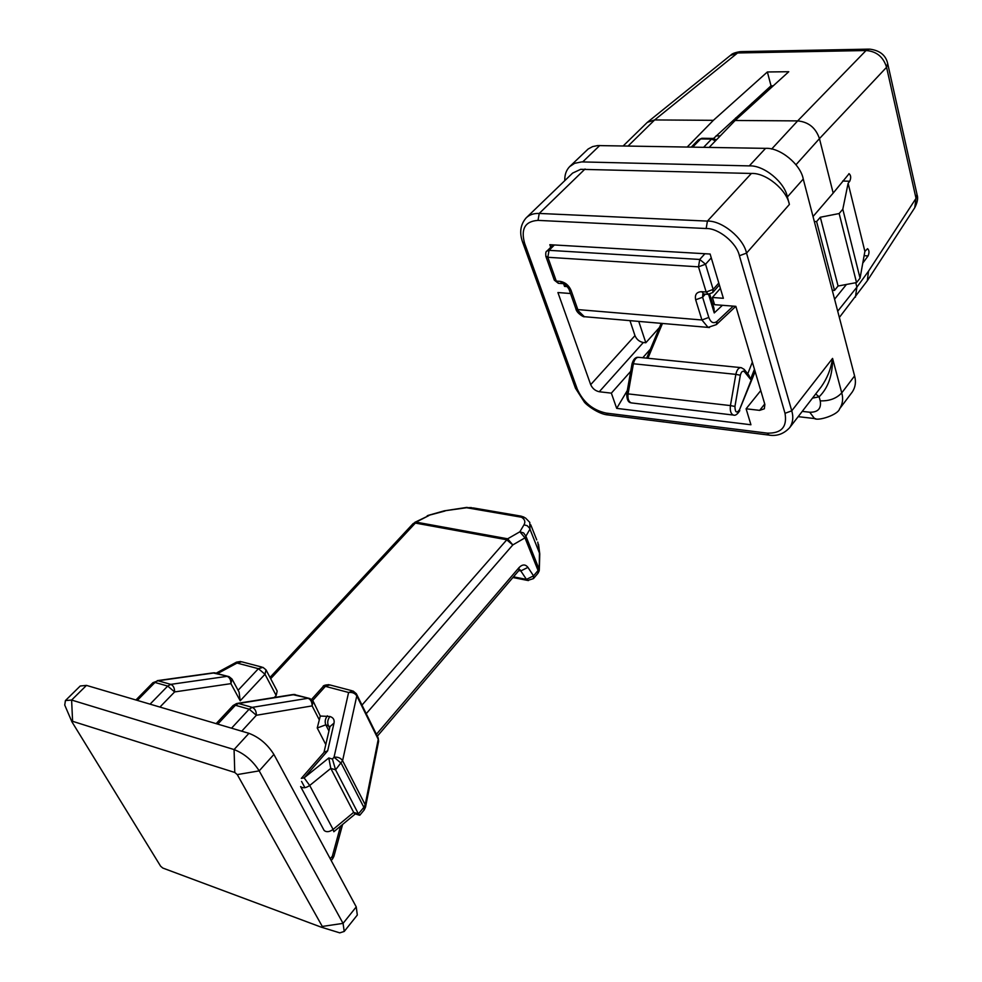 <?xml version="1.0" encoding="UTF-8"?>
<svg xmlns="http://www.w3.org/2000/svg" width="982" height="982" viewBox="0 0 982 982"><rect width="100%" height="100%" fill="white"/><g stroke="black" fill="none" stroke-linecap="round" stroke-linejoin="round"><path stroke-width="1.47" d="M327.387 715.792C325.165 718.763 324.637 721.782 325.791 724.826L317.235 727.993L320.292 716.038L329.927 716.492C333.266 717.56 334.629 719.769 334.027 723.108L327.657 750.862L304.113 777.867L328.798 757.969L332.444 759.049L335.574 769.814L358.405 813.882L359.793 815.232L364.126 810.027L365.5 807.229L365.194 804.737L378.242 739.311L356.785 695.894L342.583 760.694L335.574 769.814L330.799 768.39L353.667 812.384L355.214 813.894M328.798 757.969L330.799 768.39L309.698 785.477C305.918 788.067 302.886 788.448 300.615 786.594L324.146 830.477C326.417 832.368 329.4 832.024 333.094 829.434L333.831 831.729L355.312 813.918M327.657 750.862L324.318 752.052L301.327 778.382L304.113 777.867L309.698 785.477L333.094 829.434L353.667 812.384L358.405 813.882L363.868 807.327L341.208 763.272L334.04 757.208C337.906 756.815 340.754 757.981 342.583 760.694L365.194 804.737L363.868 807.327L364.126 810.027M313.516 701.983L320.292 716.038M473.582 507.976L466.634 507.731L444.134 510.873L428.238 515.366M539.327 569.474L539.756 554.216L537.755 542.089M539.192 570.702L539.462 553.062L529.58 528.206L527.211 525.689L523.971 524.842C525.665 521.786 524.781 519.22 521.319 517.121L520.534 516.041L473.803 508.025M471.335 507.584L466.634 507.731L525.382 517.895L529.789 522.387L529.949 529.175L525.898 536.16L523.639 532.968L519.871 531.778L523.971 524.842M323.655 829.557L324.146 830.477M322.292 926.443L237.276 774.589L234.772 772.466L72.594 721.304L71.907 721.795L160.606 866.185L162.779 868.039L321.544 927.278L322.292 926.443L343.062 923.375L344.228 931.452L339.784 932.863L335.439 931.525M232.403 679.765L239.092 692.138L240.209 700.78L230.917 683.644L174.624 691.929L159.943 707.065M266.38 670.534L277.182 691.082L276.163 695.489L274.322 697.502M67.169 710.735L64.738 705.076L65.413 700.571L71.612 700.056L234.072 749.561C244.334 753.587 252.718 760.694 259.199 770.87L343.062 923.375L356.245 906.902L357.313 915.028L344.228 931.452M65.413 700.571L80.254 685.988L86.49 685.399L248.937 733.321C259.199 737.261 267.509 744.295 273.892 754.446L356.245 906.902M754.458 369.269L750.506 379.298L748.959 375.345L744.466 369.735M737.936 117.938L735.678 117.914M720.236 135.921L716.062 135.86M722.445 305.304L714.233 312.939L714 308.299L709.741 294.269M751.377 173.458L580.681 169.321L572.604 173.102L526.057 217.979C529.323 214.763 533.705 213.241 539.228 213.438L707.421 221.097L751.377 173.458C765.702 172.562 786.68 189.661 789.381 204.452L787.368 196.965C784.667 182.087 763.628 164.951 749.278 165.897L581.675 161.907L574.654 163.307L569.609 166.658C566.172 170.291 564.576 174.943 564.797 180.614M802.245 411.372L809.733 412.231C817.957 412.379 821.455 408.586 820.24 400.852L819.123 396.814L812.495 398.115M760.755 390.591L746.099 408.794L759.663 410.366L764.327 408.794L764.868 404.449L735.849 306.335L714.565 304.69L712.38 297.472L723.366 298.295L710.121 254.031L549.834 244.702L550.742 247.292M746.099 408.794L750.935 424.764L616.684 408.377L627.289 390.578M570.517 293.52L557.923 292.538L590.685 384.649C592.465 388.528 595.313 390.885 599.265 391.744L611.356 393.144L616.684 408.377M563.643 283.859L564.54 286.4L567.461 286.621M838.076 286.007L834.504 290.426L816.607 221.576L820.314 217.243L838.076 286.007L856.537 282.583L860.06 278.176L864.884 251.392L867.56 248.679C869.266 250.263 869.438 252.681 868.076 255.909L862.761 263.139M820.314 217.243L839.156 213.536L842.802 209.215L860.06 278.176M842.802 209.215L848.117 183.303L864.884 251.392M839.156 213.536L856.537 282.583M834.504 290.426L832.257 290.267M816.607 221.576L814.311 221.478M848.878 173.691L849.111 173.704C850.964 175.373 851.173 177.877 849.737 181.228L848.117 183.303M661.205 323.348L646.684 358.062M650.428 349.113L642.768 357.743M630.689 371.356L611.356 393.144M720.383 288.352L712.38 297.472M629.965 320.648L634.973 335.635C636.631 339.465 639.417 341.748 643.32 342.509L645.825 342.755L659.487 327.472M565.828 285.075L564.54 286.4M660.53 323.287L660.837 324.244M638.754 321.409L645.825 342.755M820.719 387.46L821.283 386.724C827.225 378.315 830.981 368.876 832.564 358.405C832.687 375.05 828.207 387.853 819.123 396.814L815.686 393.978M785.011 413.312L739.409 255.737C736.807 243.02 718.48 228.033 706.168 228.524L538.026 220.385C525.125 221.245 520.644 228.867 524.597 243.241L577.306 389.191C583.222 402.264 592.858 410.243 606.225 413.103L767.138 433.123C781.39 433.541 787.355 426.937 785.011 413.312L791.75 410.82L832.564 358.405L841.758 392.874C843.403 398.753 842.679 404.081 839.585 408.843L852.339 391.916C855.445 387.129 856.206 381.814 854.598 375.946L803.251 179.043C800.649 164.24 779.843 147.312 765.567 148.356L597.67 145.569L592.649 146.588L588.181 148.982L569.609 166.658M887.802 64.088L916.992 194.338L916.022 198.364L886.562 67.292C883.358 56.895 876.521 51.309 866.05 50.524L737.568 52.967L730.252 55.544L647.285 122.394L623.214 145.913M917.127 194.939C918.256 198.106 917.47 202.366 914.758 207.718L916.022 198.364L868.505 271.192L867.327 280.717L839.352 317.468M887.679 63.535L886.562 67.292L819.454 138.634C815.797 127.832 808.53 121.928 797.666 120.896L866.05 50.524L869.524 49.112C879.774 50.377 885.825 55.188 887.679 63.535M868.702 49.137L741.238 51.616L737.568 52.967L654.65 119.939L628.124 145.999M771.631 149.068L797.666 120.896M654.65 119.939L647.285 122.394M837.72 311.208L856.881 287.161L855.408 297.202M687.228 147.005L713.362 120.332L654.675 119.939M713.362 120.332L767.372 71.968L788.767 71.723L735.137 120.479L797.642 120.896M709.164 147.386L735.137 120.479M813.022 216.543L833.178 193.086L819.454 138.634L795.972 164.755M868.505 271.192L856.881 287.161L855.764 282.718M834.577 299.203L846.447 284.449M833.178 193.086L849.111 173.704M752.58 104.632L752.126 102.987M771.177 87.717L770.747 86.085M713.533 138.474L771.03 85.827L767.372 71.968M771.03 85.827L773.264 85.815M332.444 759.049L334.04 757.208L348.598 692.47C352.305 692.077 355.03 693.206 356.785 695.894L356.38 693.746M334.027 723.108L329.964 726.582L325.791 724.826L328.945 730.989M329.927 716.492C327.706 719.475 327.166 722.494 328.319 725.538L329.621 728.067M216.224 673.136L236.539 662.138L237.03 663.059L217.66 673.542M319.285 719.831L312.129 705.898L313.123 701.209L309.919 698.558L294.367 694.581L238.466 703.493L252.227 707.371L308.017 698.276C310.754 699.442 312.116 701.983 312.129 705.898L256.363 715.277L241.719 731.197M513.476 576.839L526.45 579.392L528.365 580.583M539.278 569.965L539.008 568.615L538.075 570.493L524.977 537.854L512.813 544.924L366.225 713.668M512.886 577.514L527.69 580.448L533.459 578.607L533.545 575.857L526.45 579.392L520.816 570.935L527.935 567.375L533.545 575.857L538.075 570.493L537.989 573.243L539.13 570.972L538.971 568.787L525.898 536.16L524.977 537.854L519.871 531.778L507.669 538.799L512.813 544.924L506.577 539.719L415.349 523.075L416.466 522.203L507.669 538.799L361.99 705.088M444.981 511.021L427.231 515.734M238.098 690.297L258.401 668.693L237.03 663.059L241.609 661.77L261.887 667.085M317.235 727.993L325.803 744.565M301.56 781.402L304.911 787.674M356.38 693.758L353.103 691.033L348.598 692.47L325.398 686.357L312.644 700.534M232.034 679.078L229.027 676.635L214.432 672.903L158.053 680.772L170.794 684.368L227.112 676.34C229.641 677.433 230.905 679.863 230.917 683.644L232.034 679.09M527.935 567.375C525.345 564.122 522.375 564.208 519.012 567.621L518.938 570.444L520.055 569.683L520.816 570.935L518.84 570.554M376.413 734.303L519.012 567.621M414.785 522.363L428.888 515.575L413.127 523.602L415.349 523.075L270.676 678.709M330.247 858.784L332.321 856.279L340.533 826.169M331.192 860.539L332.64 858.796L332.321 856.279L333.929 856.279L342.608 824.45M276.163 695.489L264.993 674.253L258.401 668.693L262.967 667.367L266.036 669.871L264.993 674.253L240.209 700.78M227.861 676.316L212.885 672.903L157.255 680.661M150.062 704.155L167.713 686.074L170.794 684.368C173.348 685.51 174.612 688.026 174.624 691.929L167.713 686.074L154.972 682.453L137.32 700.399M152.946 682.686L158.053 680.772L152.946 682.686L135.921 699.982M356.761 694.519L377.812 737.138L378.524 741.766L365.586 806.799M352.035 690.751L329.927 684.945L322.98 686.725C322.894 685.657 324.87 684.97 328.884 684.663M237.521 703.358L292.575 694.593L308.778 698.239M216.138 723.648L233.065 705.555L236.662 703.505L238.466 703.493L235.398 705.272L217.771 724.127M233.065 705.555L235.398 705.272L249.158 709.176L252.227 707.371C254.976 708.587 256.363 711.226 256.363 715.277L249.158 709.176L231.543 728.19M248.937 733.321L234.072 749.561L234.772 772.466M237.276 774.589L259.199 770.87L273.892 754.446M86.49 685.399L71.612 700.056L72.594 721.304M733.996 415.14L631.23 402.89C631.512 402.571 626.762 403.946 626.737 393.721L632.04 363.782L633.402 363.757L628.099 393.757C627.535 398.643 628.578 401.699 631.23 402.89L631.929 402.976M741.238 367.661L638.938 357.362C636.287 357.166 634.446 359.302 633.402 363.757L735.849 374.363C736.893 369.711 738.697 367.477 741.238 367.661L744.147 369.342L744.528 371.871C742.723 370.447 741.324 371.564 740.342 375.234L735.849 374.363L730.436 405.591L626.737 393.733M662.457 323.459L647.911 358.258M755.146 371.613L739.52 409.727L754.888 370.717M740.342 375.234L734.941 406.45C735.113 412.477 736.635 413.569 739.52 409.727M734.941 406.45L730.436 405.591C729.847 410.672 730.817 413.839 733.345 415.055C735.223 415.902 737.384 414.416 739.802 410.611M750.506 379.298L744.528 371.871M747.744 373.823L752.359 362.149M703.64 147.288L711.606 139.076L700.657 138.928L692.678 147.104M575.734 308.323L584.327 316.695L585.849 316.83M568.959 289.052L571.033 290.291L577.809 309.588L701.921 319.985L708.808 317.444C710.821 322.673 713.583 323.962 717.118 321.298L733.259 306.139M554.413 244.972L549.036 250.336L546.974 251.048C545.882 251.232 545.513 253.025 545.882 256.4L554.229 279.882M711.263 257.873L705.542 264.219L699.736 259.457L704.929 253.724M719.376 284.976L712.723 292.538L713.153 289.42L718.799 283.025M709.458 327.534L708.059 327.399L701.921 319.985L695.673 299.792L702.609 297.227L708.808 317.444M735.813 306.335L716.381 324.612L717.118 321.298M571.033 290.291C568.762 285.234 565.153 282.251 560.206 281.368L562.735 283.614M695.673 299.792C694.618 294.575 696.643 291.875 701.749 291.691L706.168 292.01L698.497 266.834L547.833 257.284L556.278 281.085L560.206 281.368M545.783 256.118L547.833 257.284L549.036 250.336L699.736 259.457L698.497 266.834L705.542 264.219L713.153 289.42L706.168 292.01L708.538 294.367M705.346 294.134L702.609 297.227L702.817 294.195L704.131 294.048M714.233 312.939L708.587 294.367M716.381 139.91L713.141 138.437L711.606 139.076L715.436 140.88M712.785 138.437L702.204 138.29L698.411 139.8L701.86 138.278M716.381 324.612L708.059 327.399L584.315 316.695C584.72 317.787 576.459 313.332 575.833 308.618L569.057 289.346C566.54 285.283 564.282 283.368 562.281 283.577L558.353 283.295L554.339 280.165L558.819 283.332M701.749 291.691L703.689 294.011L708.096 294.342L712.723 292.538M712.809 304.371L714.11 303.168M538.026 220.385L539.228 213.438L585.063 169.002M849.737 181.228L842.679 181.032M764.733 404.007L759.663 410.366M634.973 335.635L590.685 384.649M643.32 342.509L599.265 391.744M739.409 255.737L746.529 253.111L791.75 410.82C793.628 417.105 792.928 422.714 789.663 427.673L821.283 386.724M706.168 228.524L707.421 221.097C721.917 220.471 743.509 238.135 746.529 253.111L789.381 204.452M522.62 242.137L524.597 243.241M767.138 433.123L769.041 435.1M575.342 387.902L577.306 389.191M606.225 413.103L608.288 414.993M820.24 400.852C829.299 401.159 836.48 398.508 841.758 392.874L854.598 375.946M809.733 412.231L814.52 418.553L815.661 418.688M787.368 196.965L803.251 179.043M582.707 161.907L599.744 145.508M749.278 165.897L765.567 148.356M868.076 255.909L864.111 255.688M329.964 726.594L323.974 752.445M539.314 569.769L539.241 570.407M467.101 507.363L444.33 510.824M538.529 544.347L539.769 553.934M520.914 516.102L524.032 517.133M536.749 539.928L530.759 524.842M332.64 858.796L333.917 856.316M354.649 813.71L359.289 815.183M236.539 662.138L240.565 661.487M213.683 672.793L215.23 672.879M378.193 737.899L378.61 741.3M311.527 699.442L322.98 686.725M293.483 694.458L295.152 694.544M377.346 736.181L518.938 570.444M537.989 573.255L533.459 578.607M270.001 677.42L413.127 523.602M339.784 932.863L321.986 927.389M71.907 721.782L64.738 705.076M632.04 363.782C633.402 359.216 635.489 357.055 638.288 357.288M553.136 244.899L546.974 251.048M691.303 147.079L698.411 139.8M789.663 427.673C783.734 433.995 776.737 436.462 768.648 435.051L607.87 414.944C598.897 414.318 586.414 405.038 584.29 402.006L575.452 388.197L522.719 242.407C519.208 232.857 520.325 224.706 526.057 217.979M820.756 387.411L821.247 386.785M798.17 416.65L814.52 418.553C818.178 421.241 838.162 414.821 839.585 408.843M730.817 55.102C732.106 53.593 735.297 52.439 740.379 51.629M914.758 207.718L867.327 280.717"/></g></svg>
